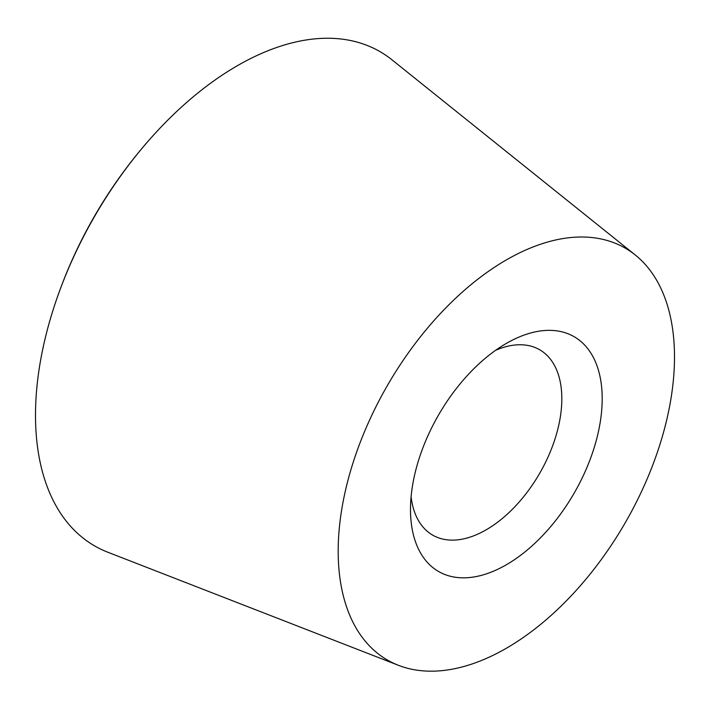 <?xml version="1.0" encoding="UTF-8"?>
<svg xmlns="http://www.w3.org/2000/svg" width="710" height="710" viewBox="0 0 710 710"><rect width="100%" height="100%" fill="white"/><g stroke="black" fill="none" stroke-linecap="round" stroke-linejoin="round"><path stroke-width="1.06" d="M635.29 255.014L392.026 59.862A285.376 164.764 120 0 0 150.316 138.716A285.376 164.764 120 0 0 55.203 303.463A285.376 164.764 120 0 0 35.5 415.261A285.376 164.764 120 0 0 107.778 552.211L398.416 665.305A237.814 137.305 120 0 0 577.505 588.936A237.814 137.305 120 0 0 674.5 357.006A237.814 137.305 120 0 0 635.29 255.014A237.814 137.305 120 0 0 448.924 304.741A237.814 137.305 120 0 0 338.182 551.182A237.814 137.305 120 0 0 398.416 665.305M411.09 496.743A107.015 61.788 120 0 0 432.656 535.118A107.015 61.788 120 0 0 515.123 506.452A107.015 61.788 120 0 0 561.832 398.754A107.015 61.788 120 0 0 539.671 349.764A107.015 61.788 120 0 0 495.651 350.279M602.195 398.754A135.557 78.26 -60 0 1 506.345 564.769A135.557 78.26 -60 0 1 410.495 509.434A135.557 78.26 -60 0 1 506.336 343.418A135.557 78.26 -60 0 1 602.195 398.754M150.316 138.716A475.62 475.62 0 0 0 55.203 303.463"/></g></svg>
